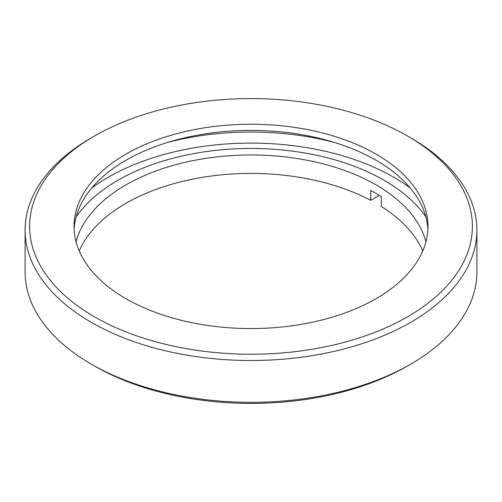<?xml version="1.0" encoding="UTF-8"?>
<svg xmlns="http://www.w3.org/2000/svg" width="502" height="502" viewBox="0 0 502 502"><rect width="100%" height="100%" fill="white"/><g stroke="black" fill="none" stroke-linecap="round" stroke-linejoin="round"><path stroke-width="0.75" d="M94.458 316.787A221.382 127.815 0 0 0 407.542 316.787A221.382 127.815 0 0 0 407.542 136.029L410.736 137.874A225.9 130.42 180 0 1 476.9 230.098A225.9 130.42 180 0 1 337.451 350.591A225.9 130.42 180 0 1 91.264 322.315A225.9 130.42 180 0 1 25.1 230.098A225.9 130.42 180 0 1 91.264 137.874L94.458 136.029A221.382 127.815 0 0 0 94.458 316.787M410.736 364.126L407.542 365.971A221.382 127.815 180 0 1 94.458 365.971L91.264 364.126A225.9 130.42 0 0 0 410.736 364.126A225.9 130.42 0 0 0 476.9 271.902L476.9 230.098M425.865 216.895A188.25 108.683 0 0 0 384.112 180.293A188.25 108.683 0 0 0 76.135 216.895M422.753 251A176.955 102.163 0 0 0 381.338 206.491L381.338 196.652A176.955 102.163 0 0 0 376.123 193.515A176.955 102.163 0 0 0 370.689 190.509L370.689 200.342A176.955 102.163 0 0 0 79.247 251M425.941 241.776A176.955 102.163 0 0 0 376.123 184.905A176.955 102.163 0 0 0 195.811 160.082A176.955 102.163 0 0 0 76.059 241.776M376.123 154.164A176.955 102.163 0 0 0 183.28 132.02A176.955 102.163 0 0 0 74.045 226.408A176.955 102.163 0 0 0 125.876 298.646A176.955 102.163 0 0 0 318.72 320.797A176.955 102.163 0 0 0 427.955 226.408A176.955 102.163 0 0 0 376.123 154.164M427.873 229.483A176.955 102.163 0 0 0 376.123 160.314A176.955 102.163 0 0 0 185.753 137.592A176.955 102.163 0 0 0 74.127 229.483M334.307 142.424A201.804 116.508 0 0 0 167.693 142.424M91.678 188.099A201.804 116.508 180 0 1 393.7 177.225A201.804 116.508 180 0 1 410.322 188.099M410.736 137.874L407.542 136.029A221.382 127.815 0 0 0 94.458 136.029M370.689 200.342L379.28 195.385M94.458 365.971L91.264 364.126A225.9 130.42 0 0 1 25.1 271.902L25.1 230.098"/></g></svg>

